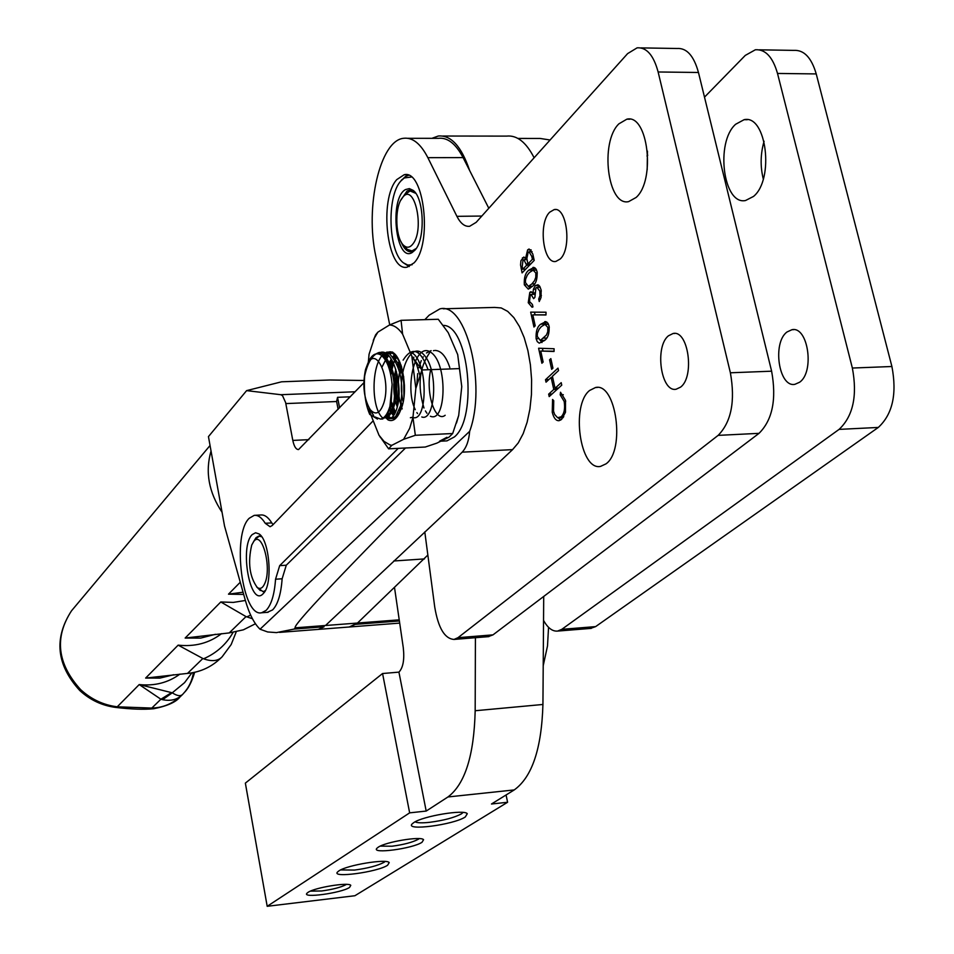 <?xml version="1.0" encoding="UTF-8"?>
<svg xmlns="http://www.w3.org/2000/svg" width="954" height="954" viewBox="0 0 954 954"><rect width="100%" height="100%" fill="white"/><g stroke="black" fill="none" stroke-linecap="round" stroke-linejoin="round"><path stroke-width="1.43" d="M532.439 286.331L528.289 289.134L524.33 284.841C523.901 277.638 525.427 272.725 528.874 270.125L534.013 267.442L535.969 268.921L537.102 271.807C537.484 279.033 535.933 283.875 532.439 286.331M544.376 340.578L539.237 343.166L537.269 341.639L536.136 338.742C535.719 331.503 537.257 326.638 540.763 324.169L545.867 321.653L547.93 323.191L549.11 326.185C549.504 333.459 547.918 338.253 544.376 340.578M538.605 348.234L554.095 348.747L554.035 351.489L540.739 351.036L543.148 362.055L541.896 363.247L538.605 348.234M549.564 359.825L550.852 358.621L552.938 368.125L551.662 369.329L549.564 359.825L551.102 359.765M548.657 394.133L553.773 389.459L551.138 377.45L546.034 382.172L545.497 379.716L557.995 368.125L558.531 370.605L552.414 376.27L555.061 388.278L561.202 382.661L561.751 385.154L549.194 396.602L548.657 394.133L552.056 393.99M606.04 463.835C625.586 450.181 616.117 382.256 595.511 387.527L589.62 390.46C570.635 405.188 580.032 471.073 600.567 466.387L606.04 463.835M560.189 259.023C572.066 248.553 566.879 206.291 554.167 209.606L549.707 212.193C538.056 223.105 543.243 264.508 555.908 261.42L560.189 259.023M424.792 531.903L434.726 606.994C438.232 627.971 444.671 638.786 454.044 639.43L458.003 637.677L718.147 435.37C731.336 421.906 735.415 401.05 730.382 372.787L658.129 71.979C653.597 55.225 646.585 47.175 637.129 47.831L627.613 53.615L476.177 222.33L469.63 226.301C464.801 226.813 460.555 223.498 456.906 216.331L427.857 157.672C420.654 143.649 412.569 137.197 403.59 138.294C379.907 140.429 364.929 206.982 375.781 256.113L389.733 324.885M414.012 262.899C432.722 244.439 424.184 169.049 404.138 174.749L396.769 179.602C378.678 199.446 387.193 272.152 407.131 267.156L414.012 262.899M636.115 197.466C655.899 180.175 647.933 113.657 626.838 119.19L618.872 123.853C599.661 142.229 607.65 206.613 628.614 201.628L636.115 197.466M680.536 387.157C694.929 376.83 688.359 329.714 673.107 333.495L668.504 335.76C654.408 346.612 660.955 392.714 676.159 389.22L680.536 387.157M552.569 399.452L553.737 400.68L553.523 411.102L554.644 414.465L557.625 417.709L561.155 416.803C564.267 413.666 565.269 408.527 564.16 401.384L560.189 394.837L560.511 392.249L565.495 400.334L565.472 412.295L561.62 419.366L559.056 420.69C555.991 420.905 553.725 418.09 552.247 412.259L552.569 399.452M530.686 312.137L546.034 312.22L545.974 314.975L532.809 314.868L535.206 325.803L533.954 327.031L530.686 312.137M532.427 304.505L532.964 306.926L532.046 307.224L528.242 302.704L529.816 292.365L530.973 291.697L532.988 292.89L533.441 289.205L535.301 285.568L537.996 284.769L539.69 286.236L541.097 289.885L541.073 297.409L539.237 301.536L538.7 299.091L540 295.597L539.821 291.101L536.935 287.309L535.933 287.881L534.872 297.409L533.62 298.662L531.02 294.416L530.341 294.786L529.482 301.44L532.427 304.505M522.088 272.904L520.55 264.962L520.932 260.692L523.758 257.055L525.642 258.117L527.634 249.876L529.088 248.994L532.773 253.919L534.204 260.406L522.088 272.904M647.444 151.09L647.182 169.812M488.162 636.676L493.003 634.863L759.026 433.343C772.501 419.963 776.699 399.237 771.619 371.189L698.459 72.48C693.868 55.833 686.737 47.843 677.078 48.487L640.885 47.891M488.806 208.27L463.084 157.601C455.75 143.66 447.498 137.245 438.303 138.342L407.871 138.306M561.155 416.803L563.766 416.683M559.032 417.888L563.146 417.649M564.16 401.384L565.698 401.324M560.189 394.837L563.313 394.706M552.247 412.259L553.797 412.188M560.642 420.094L558.281 417.888M553.773 389.459L557.184 389.315M557.494 389.029L557.303 388.183M551.138 377.45L552.664 377.39M545.497 379.716L548.836 379.585M551.567 377.438L552.485 376.58M555.061 388.278L558.472 388.135M554.035 351.227L540.739 351.036M542.981 350.953L542.409 348.365M540.763 324.169L544.531 324.05L546.94 322.13M543.863 324.73L544.531 324.05M536.136 338.742L537.782 338.694M543.53 340.351L544.877 340.089M541.944 342.546L540.453 340.447M549.313 327.305L547.823 327.353L544.972 324.384L541.3 326.614L539.105 329.237L537.424 333.184L537.221 336.392L540.358 340.447L546.487 334.973L547.775 331.67L547.823 327.353M546.63 338.05L543.84 338.133M545.974 314.832L532.809 314.868M535.039 314.808L534.455 312.161M528.242 302.704L529.84 302.668M529.816 292.365L532.475 292.306M532.344 294.381L533.071 292.89M532.988 292.89L534.359 292.854M533.441 289.205L535.111 289.169M535.301 285.568L539.07 285.461L537.841 287.285M538.7 299.091L540.548 299.055M540 295.597L541.407 295.561M539.821 291.101L541.323 291.065M528.874 270.125L532.63 270.042L535.111 267.967M524.33 284.841L525.976 284.805M531.557 286.319L532.594 286.176M529.935 288.454L528.552 286.391M537.305 272.987L535.826 273.011L533.107 270.161L529.398 272.534L527.24 275.241L525.594 279.248L525.392 282.456L528.361 286.391L531.903 283.922L534.514 280.667L535.79 277.316L535.826 273.011M534.562 283.863L531.903 283.922M522.434 257.83L525.368 257.771M524.998 259.667L525.869 258.117M525.642 258.117L526.835 258.093M527.634 249.876L531.008 249.817M530.185 251.749L531.187 250.02M529.577 265.188L526.656 265.236L523.865 259.691L522.983 260.203L522.22 266.607L522.792 269.231L526.656 265.236M527.884 263.912L526.369 263.936M525.702 269.171L522.792 269.231M533.942 259.261L532.415 259.285L531.772 256.376L529.041 251.773L528.158 252.273L526.87 258.474L527.896 263.96L532.415 259.285M533.31 256.352L531.772 256.376M530.818 263.9L527.896 263.96M550.064 139.999L540.155 138.449L517.927 138.425M590.466 628.436L595.618 626.611L878.3 427.44C892.586 414.274 897.118 393.966 891.907 366.503L816.23 73.923C811.46 57.61 803.972 49.763 793.764 50.383L759.36 49.823M764.071 141.264C760.457 153.88 760.195 166.449 763.283 178.994M799.547 382.268C814.835 372.108 808.133 325.97 791.963 329.702L787.074 331.944C772.084 342.605 778.774 387.789 794.897 384.319L799.547 382.268M753.505 196.441C774.553 179.459 766.479 114.277 744.096 119.691L735.629 124.27C715.142 142.277 723.263 205.42 745.539 200.519L753.505 196.441M543.541 620.386C547.739 627.959 552.414 631.524 557.565 631.083L561.799 629.33L839.091 429.383C853.114 416.147 857.539 395.695 852.363 368.041L777.51 73.446C772.788 57.025 765.406 49.131 755.377 49.763L745.277 55.415L704.505 97.129M647.754 155.192L646.955 156.003M401.121 241.863C403.936 248.791 407.334 252.083 411.341 251.713L415.968 248.851M415.479 192.923L409.349 190.18L407.048 191.038L400.728 200.316M412.164 252.524L415.05 250.055C425.484 239.156 424.172 198.11 413.13 190.347L409.326 188.606L405.498 189.56C388.91 198.158 395.743 263.042 412.164 252.524M411.353 177.015L404.269 177.957L400.823 181.033C386.442 196.297 388.302 252.13 403.482 262.875L407.763 265.057L412.128 264.747M409.027 175.119L405.498 176.454L401.133 180.64M403.482 262.875L409.183 266.571M252.226 534.574L255.589 532.749L259.166 533.978C269.588 540.548 272.892 583.753 263.686 593.126L263.054 593.805C250.27 607.734 239.215 546.535 252.226 534.574M261.73 536.768L258.844 536.065L256.066 537.639L253.633 541.574M373.217 420.762L272.236 525.499L270.065 526.727L265.236 523.293C261.658 517.545 257.985 514.91 254.193 515.375L249.244 518.249C231.607 534.455 242.364 617.632 261.623 612.766L266.094 610.405C271.294 604.991 274.454 594.592 275.551 579.221L279.677 565.65L398.235 448.356M267.275 612.349L272.605 609.916C277.841 604.514 281.013 594.127 282.134 578.768L286.283 565.209L405.486 448.01M444.922 440.975L446.961 440.879L454.402 436.932C478.169 417.888 468.688 324.694 443.169 325.397M363.879 380.479L329.953 379.99L281.585 381.803L246.609 390.627L280.81 394.706L282.527 395.66L285.616 402.54L292.806 440.414C294.106 446.508 296.014 449.549 298.554 449.561L363.808 382.804M424.852 319.65L429.145 315.202L439.877 308.893C466.041 301.44 486.898 384.903 469.654 431.327L260.037 629.211C254.086 623.499 249.137 613.72 245.202 599.875L224.536 526.048L208.449 436.61L246.609 390.627M273.071 524.64L271.783 522.899C268.193 517.163 264.496 514.528 260.692 514.993L255.278 515.303M324.086 626.766L318.29 629.39L324.086 626.766L294.059 629.08L276.493 632.609L267.669 631.965L260.037 629.211M356.844 623.093L399.213 619.838M399.38 620.971L355.377 624.357L349.438 626.981L399.69 623.105M295.454 627.804C290.445 627.947 336.225 578.78 462.189 452.16L512.572 449.632L325.517 625.49L295.454 627.804L294.059 629.08M469.654 431.327C468.927 440.605 466.434 447.557 462.189 452.16M512.572 449.632L518.26 442.906L523.186 433.641L527.133 422.205L529.923 409.027L531.438 394.658L531.605 379.704L530.4 364.81L527.896 350.583L524.187 337.633L519.441 326.506L513.872 317.646L507.707 311.386L501.208 307.939L494.649 307.426L443.24 308.798M338.133 409.349L336.607 401.515L337.549 397.317L350.273 396.804M439.508 441.237L446.913 437.29M256.638 586.937L263.089 591.683L265.307 590.633M543.22 665.689L547.501 645.965L548.55 627.327M349.164 627.016L357.464 623.057L427.857 555.037M263.161 591.671L258.617 588.833M264.902 583.204C262.791 588.117 260.239 589.536 257.246 587.461C249.519 576.705 247.67 562.574 251.713 545.092L253.74 541.443C261.945 530.03 272.033 567.332 264.902 583.204M255.767 538.771L259.464 536.029M413.058 243.759C410.244 247.503 407.286 248.195 404.21 245.81C395.636 239.728 394.085 208.664 401.837 198.444L402.636 197.406C414.298 181.904 424.947 228.71 413.058 243.759M416.23 248.457L411.997 250.938L407.203 249.376L404.222 245.822L407.203 249.376M404.842 194.616L410.065 190.943L415.753 193.316M378.988 435.203L388.624 448.833L425.269 447.032L436.837 443.145L449.036 437.147L452.673 433.533L415.336 435.286L412.951 417.435L409.671 428.334L403.614 439.317L391.796 445.327L390.043 444.969L384.033 441.38L378.988 435.203L370.259 413.356L369.031 407.871M394.944 360.075L396.924 356.713M385.595 360.302L388.6 355.615M390.043 354.125L392.344 352.551M395.54 354.995L393.465 357.762M392.046 360.326L389.149 368.542M382.9 356.701L385.845 353.397M387.229 352.551L388.91 352.026C400.763 348.651 409.54 389.137 401.109 408.98L399.774 412.128L393.62 418.496L392.44 418.532M390.985 352.086L388.588 353.159M387.145 354.28L384.068 358.048M402.147 405.891L401.181 402.528M400.12 374.159L401.622 366.98M397.687 415.705L397.007 414.918M395.421 412.51L391.7 402.361M390.746 374.707L393.561 363.295M400.191 362.866L398.498 368.268M397.234 374.755L396.518 389.077L398.271 402.206M400 407.93L400.775 409.826M390.937 418.126L387.539 415.252M390.532 408.038L394.109 414.942M395.66 416.624L396.339 417.148M368.316 362.353L369.067 354.244L374.409 337.978L377.867 332.147L389.482 324.992C394.085 325.147 398.462 328.176 402.6 334.115L411.83 356.176L415.837 388.421L412.951 417.435M396.363 415.813L399.738 412.235C396.459 419.307 392.559 421.871 388.039 419.927L386.239 418.09M456.489 423.051L458.707 415.407L461.76 386.608L457.705 354.602L448.261 332.719L438.28 319.268L401.062 320.329L389.482 324.992M377.867 332.147L375.626 334.842L373.264 340.506M461.76 386.608L459.518 368.602L421.895 369.973L411.83 356.176M459.518 368.602L457.705 354.602M402.6 334.115L401.062 320.329M452.673 433.533L458.707 415.407M415.837 388.421L421.895 369.973M388.624 448.833L391.796 445.327M403.614 439.317L415.336 435.286M383.949 402.588C380.288 413.404 375.709 415.741 370.2 409.612C363.868 398.748 362.317 385.38 365.537 369.496L367.612 364.023C376.413 344.931 391.223 379.334 383.949 402.588M368.948 407.704L373.634 415.527M381.779 419.009L386.108 417.089L390.973 406.261L392.106 384.545L389.936 406.309C387.622 414.024 384.486 418.281 380.515 419.068L374.743 416.874M377.319 353.803L380.873 352.288C393.167 349.152 403.065 385.356 397.544 405.987C395.588 413.809 392.857 418.031 389.351 418.675L385.523 417.637M386.93 416.111L390.305 418.424M391.259 418.591L395.648 416.636L400.525 405.867C404.007 383.15 400.322 365.764 389.494 353.719L380.873 352.288M395.66 417.661L394.992 417.244M393.453 415.872L389.924 410.053M388.385 366.3L391.343 359.157M392.881 361.864L390.007 371.535M391.176 405.295L394.837 413.702M396.411 415.753L397.079 416.433M400.108 411.365L399.392 409.874M397.699 405.295L395.135 388.97L396.423 371.416M397.735 366.062L399.499 361.244M400.966 364.941L399.368 371.154M398.2 380.038L398.844 397.281M400.656 405.295L401.527 407.835M404.46 388.576L404.413 384.772M383.103 352.336L379.537 354.292M383.46 356.939L386.43 353.755M387.873 352.813L390.305 351.978M392.595 352.014L389.387 353.648M387.944 354.971L384.915 359.217M392.738 356.82L394.873 354.304M396.304 355.878L394.276 358.966M392.106 384.545C390.723 369.77 387.014 359.944 380.98 355.067C376.496 352.336 372.537 354.149 369.091 360.505L367.481 364.285M383.782 357.678C395.671 365.692 398.104 405.796 389.125 413.619L387.932 414.608M383.699 357.583L388.564 355.568M392.965 357.094C400.644 364.285 404.389 376.663 404.198 394.229M398.665 413.177L397.484 414.155M394.205 414.787L389.649 410.816M387.968 365.167L390.866 359.789M393.12 357.297L396.053 355.568M399.964 411.699L399.142 410.554M397.305 407C393.155 395.85 392.666 383.305 395.827 369.365M397.305 364.965L399.321 360.886M403.936 396.864L403.673 376.544M308.035 892.372C314.617 887.59 348.782 881.973 350.786 885.336L349.546 887.435C341.305 893.111 301.178 898.537 307.069 893.147L308.035 892.372M310.503 891.119L321.653 890.976C332.743 889.45 340.864 887.339 346.016 884.656L346.421 884.382M338.885 870.907C346.862 865.123 386.799 858.528 389.208 862.595L387.61 865.242C377.534 872.147 330.561 878.431 337.668 871.873L338.885 870.907M340.661 869.929L354.494 870.072C367.779 868.271 377.617 865.707 383.973 862.368L385.13 861.474M378.189 847.235C385.666 841.857 421.334 835.954 423.564 839.711L422.026 842.275C412.593 848.726 370.367 854.295 377.009 848.178L378.189 847.235M380.264 846.115L391.987 846.222C403.721 844.66 412.486 842.346 418.269 839.293L419.188 838.614M413.75 822.622C422.849 816.075 464.586 809.147 467.281 813.714L465.29 816.97C453.71 824.84 404.198 831.292 412.259 823.815L413.75 822.622M415.109 821.835C417.196 822.956 422.002 823.123 429.503 822.336C443.598 820.5 454.235 817.685 461.402 813.881L463.119 812.438M426.188 811.067L447.963 796.96L514.242 789.924L491.477 804.007L507.588 802.266L354.888 895.734L267.192 906.3L245.357 783.127L382.566 673.524L398.927 672.129L426.188 811.067L409.648 812.856L267.192 906.3M409.648 812.856L382.566 673.524M394.527 587.604L403.28 647.683C404.591 659.584 403.137 667.728 398.927 672.129M475.414 637.713L475.175 710.742C474.066 755.389 464.992 784.128 447.963 796.96M475.175 710.742L542.933 704.469C541.622 748.628 532.058 777.116 514.242 789.924M542.933 704.469L543.708 596.453M431.923 138.33L438.291 136.017C451.027 134.931 461.486 146.427 469.642 170.527M442.811 136.028L506.574 136.112C516.961 134.979 526.143 142.206 534.121 157.768M507.588 802.266L506.085 794.968M252.428 618.717L246.025 616.594L229.21 632.919L185.148 638.047L220.791 601.962L246.025 616.594M187.509 673.405L145.628 678.079L178.148 645.142L202.868 658.499L187.509 673.405L188.63 673.297C201.175 671.843 212.05 666.619 221.256 657.652M182.369 694.679L182.286 694.762C177.289 699.664 170.73 701.309 162.609 699.687L172.28 692.807L139.212 684.567C154.631 686.176 168.214 682.682 179.972 674.084M243.055 592.207L228.483 594.175L240.265 582.238M229.21 632.919L243.389 629.819L255.445 623.761M236.21 631.894L231.178 644.546L222.127 656.805C218.061 661.098 211.871 661.754 203.572 658.797L202.868 658.499M162.609 699.687L160.904 699.234L171.35 692.723M191.861 672.88L184.563 682.659L172.28 692.807C177.074 695.955 180.521 696.492 182.631 694.393L183.144 693.844C188.749 687.858 192.159 680.774 193.4 672.606M153.892 708.727L151.805 708.071C162.991 707.773 172.877 703.611 181.451 695.585M377.474 419.068L369.735 414.394C365.358 404.186 363.665 391.402 364.643 376.043C367.672 362.162 372.644 354.268 379.537 352.372C386.537 355.818 391.712 364.977 395.063 379.823L395.314 401.562C392.368 413.857 388.051 419.223 382.351 417.673C370.784 407.167 371.023 362.246 384.856 352.885M386.322 352.288C392.38 351.06 397.496 356.009 401.67 367.159M410.053 351.943C428.394 357.643 428.239 422.562 412.951 417.518M403.148 401.753C396.113 373.944 411.043 337.835 424.888 355.961C439.09 373.193 434.607 422.002 421.775 416.958M417.554 413.571L416.874 412.593M415.264 409.683C404.353 387.968 415.228 340.447 431.16 352.563C447.414 363.665 446.162 418.603 432.329 416.779M431.792 416.719L430.361 416.242M426.939 413.249L425.412 410.924M423.993 408.002C417.363 386.239 419.188 367.91 429.479 353.004M433.462 350.69L434.094 350.547M435 350.44C441.106 350.583 446.055 356.307 449.823 367.6M445.172 415.276C435.525 423.194 425.174 393.43 430.707 369.651M391.712 418.591L386.167 414.859M382.041 367.004L388.063 355.079M389.506 353.731L391.844 352.336M397.198 416.302L396.518 415.61M394.944 413.499L390.77 402.898M390.138 372.06L396.411 356.021M411.639 355.723L416.493 363.987L419.855 375.316M412.975 417.184L410.375 417.745M402.183 408.932C397.365 395.552 396.995 381.016 401.097 365.322M403.125 360.135C412.176 345.932 420.511 349.14 428.107 369.747M413.225 358.358L413.893 357.213M417.84 352.682L418.46 352.241M416.826 384.736L417.661 373.598M418.842 367.767L421.286 360.552M422.682 357.786L423.29 356.784M426.462 352.956L431.101 350.631M427.857 157.672L463.084 157.601M458.003 637.677L493.003 634.863M718.147 435.37L759.026 433.343M730.382 372.787L771.619 371.189M658.129 71.979L698.459 72.48M456.906 216.331L481.818 216.045M521.087 268.348L522.589 268.312M561.799 629.33L595.618 626.611M839.091 429.383L878.3 427.44M852.363 368.041L891.907 366.503M777.51 73.446L816.23 73.923M275.551 579.221L282.134 578.768M355.138 391.772L280.81 394.706M329.953 379.99L281.585 381.803M308.846 439.663L292.806 440.414M337.549 397.317L339.6 407.835M336.607 401.515L285.83 403.59M279.677 565.65L286.283 565.209M265.236 523.293L271.783 522.899M325.505 625.502L357.464 623.057M393.763 560.988L424.494 558.913M222.067 512.274C208.723 492.228 205.05 471.801 211.037 451.003M73.47 608.473L71.502 610.822C54.175 637.51 57.216 663.769 80.613 689.599C91.214 699.33 103.426 705.066 117.247 706.807L139.212 684.567L160.904 699.234L151.805 708.071L117.247 706.807L115.839 707.427M220.791 601.962L233.301 602.415L245.369 600.471M250.663 615.127L246.752 616.928M173.676 674.728L160.033 678.091L145.628 678.079M243.675 594.425L228.483 594.175M215.425 634.303L200.745 638.083L185.148 638.047M178.148 645.142C194.735 646.943 209.2 643.115 221.543 633.647M233.038 632.478C226.229 644.415 216.415 653.192 203.572 658.797M673.107 333.495L674.716 333.447M595.511 387.527L597.371 387.455M626.838 119.19L629.879 119.202M554.167 209.606L555.705 209.594M404.138 174.749L406.428 174.737M454.044 639.43L488.937 636.616M544.782 321.629L545.533 321.605M548.514 324.277L545.426 324.372M544.114 340.328L540.358 340.447M537.305 287.297L540.238 287.226M531.02 294.416L534.431 294.333M532.964 267.406L533.727 267.394M536.577 270.089L533.56 270.149M532.093 286.307L528.361 286.391M527.013 259.631L523.865 259.691M532.117 251.713L529.041 251.773M791.963 329.702L793.656 329.655M744.096 119.691L747.316 119.715M557.565 631.083L591.301 628.364M410.852 190.168L409.349 190.18M414.322 191.802L413.13 190.347M415.789 249.101L415.05 250.055M400.823 181.033L401.932 179.638M261.217 536.076L259.166 533.978M264.413 592.136L263.686 593.126M261.623 612.766L268.11 612.289M350.07 626.933L279.57 632.383M440.843 441.177L446.961 440.879M257.246 587.461L260.335 590.562M253.74 541.443L256.34 538.02M411.997 250.938L413.547 250.914M411.52 190.931L413.034 190.919M402.636 197.406L405.402 193.912M390.246 351.978L388.91 352.026M374.409 337.978L375.626 334.842M380.002 436.717L380.324 437.373M370.2 409.612L372.43 413.869M380.515 419.068L382.828 418.973M389.351 418.675L392.321 418.544M367.612 364.023L369.091 360.505M386.787 416.29L389.125 413.619M393.561 415.729L391.891 413.523M388.6 862.189L389.208 862.595M422.944 839.305L423.564 839.711M466.446 813.166L467.281 813.714M210.047 445.506L71.502 610.822C53.698 638.369 56.453 664.938 79.778 690.517C90.177 700.081 102.257 705.721 115.994 707.451C131.437 709.263 144.018 709.693 153.725 708.739C167.379 705.996 176.144 702.049 180.032 696.909M194.64 672.343C191.849 681.74 188.439 688.43 184.408 692.437"/></g></svg>
